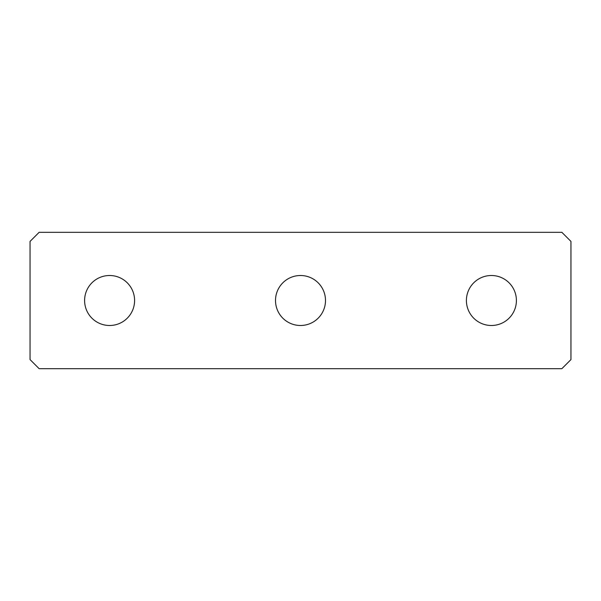 <?xml version="1.0" encoding="UTF-8"?>
<svg xmlns="http://www.w3.org/2000/svg" width="601" height="601" viewBox="0 0 601 601"><rect width="100%" height="100%" fill="white"/><g stroke="black" fill="none" stroke-linecap="round" stroke-linejoin="round"><path stroke-width="0.9" d="M469.464 312.482A25.002 25.002 0 0 0 503.39 322.436A25.002 25.002 0 0 0 513.344 288.518A25.002 25.002 0 0 0 479.418 278.563A25.002 25.002 0 0 0 469.464 312.482M39.14 368.683L561.86 368.683L570.95 359.593L570.95 241.407L561.86 232.317L39.14 232.317L30.05 241.407L30.05 359.593L39.14 368.683M322.436 288.518A25.002 25.002 0 0 0 288.518 278.563A25.002 25.002 0 0 0 278.563 312.482A25.002 25.002 0 0 0 312.482 322.436A25.002 25.002 0 0 0 322.436 288.518M131.536 288.518A25.002 25.002 0 0 0 97.61 278.563A25.002 25.002 0 0 0 87.656 312.482A25.002 25.002 0 0 0 121.582 322.436A25.002 25.002 0 0 0 131.536 288.518"/></g></svg>

